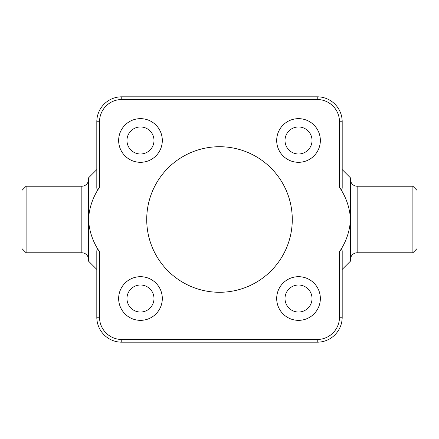 <?xml version="1.0" encoding="UTF-8"?>
<svg xmlns="http://www.w3.org/2000/svg" width="439" height="439" viewBox="0 0 439 439"><rect width="100%" height="100%" fill="white"/><g stroke="black" fill="none" stroke-linecap="round" stroke-linejoin="round"><path stroke-width="0.66" d="M417.05 248.611L412.89 252.771L412.89 186.229L417.05 190.389L417.05 248.611M412.89 252.771L357.159 252.771L357.159 186.229L412.89 186.229M21.95 248.611L21.95 190.389L26.11 186.229L26.11 252.771L21.95 248.611M26.11 252.771L81.841 252.771L81.841 186.229L26.11 186.229M140.48 276.685A21.835 21.835 0 0 0 118.645 298.52A21.835 21.835 0 0 0 140.48 320.355A21.835 21.835 0 0 0 162.315 298.52A21.835 21.835 0 0 0 140.48 276.685M298.52 276.685A21.835 21.835 0 0 0 276.685 298.52A21.835 21.835 0 0 0 298.52 320.355A21.835 21.835 0 0 0 320.355 298.52A21.835 21.835 0 0 0 298.52 276.685M140.48 118.645A21.835 21.835 0 0 0 118.645 140.48A21.835 21.835 0 0 0 140.48 162.315A21.835 21.835 0 0 0 162.315 140.48A21.835 21.835 0 0 0 140.48 118.645M298.52 118.645A21.835 21.835 0 0 0 276.685 140.48A21.835 21.835 0 0 0 298.52 162.315A21.835 21.835 0 0 0 320.355 140.48A21.835 21.835 0 0 0 298.52 118.645M219.5 146.719A72.781 72.781 0 0 0 146.719 219.5A72.781 72.781 0 0 0 219.5 292.281A72.781 72.781 0 0 0 292.281 219.5A72.781 72.781 0 0 0 219.5 146.719M298.52 312.036A13.516 13.516 0 0 1 285.004 298.52A13.516 13.516 0 0 1 298.52 285.004A13.516 13.516 0 0 1 312.036 298.52A13.516 13.516 0 0 1 298.52 312.036M140.48 153.996A13.516 13.516 0 0 1 126.964 140.48A13.516 13.516 0 0 1 140.48 126.964A13.516 13.516 0 0 1 153.996 140.48A13.516 13.516 0 0 1 140.48 153.996M298.52 126.964A13.516 13.516 0 0 0 285.004 140.48A13.516 13.516 0 0 0 298.52 153.996A13.516 13.516 0 0 0 312.036 140.48A13.516 13.516 0 0 0 298.52 126.964M140.48 285.004A13.516 13.516 0 0 0 126.964 298.52A13.516 13.516 0 0 0 140.48 312.036A13.516 13.516 0 0 0 153.996 298.52A13.516 13.516 0 0 0 140.48 285.004M357.159 252.771A6.656 6.656 0 0 0 350.509 259.427M357.159 186.229A6.656 6.656 0 0 1 350.509 179.573M81.841 252.771A6.656 6.656 0 0 1 88.491 259.427M81.841 186.229A6.656 6.656 0 0 0 88.491 179.573M96.81 269.409L88.491 261.09L88.491 219.5C89.188 207.801 92.859 197.062 99.516 187.277C98.089 189.571 97.189 189.884 96.81 188.216L96.81 121.762A24.952 24.952 0 0 1 121.762 96.81L317.238 96.81A24.952 24.952 0 0 1 342.19 121.762L342.19 188.216C341.811 189.884 340.911 189.571 339.484 187.277C346.141 197.062 349.812 207.801 350.509 219.5L350.509 177.91L342.19 169.591M342.19 269.409L350.509 261.09L350.509 219.5C349.784 231.271 346.113 242.015 339.484 251.723C340.911 249.429 341.811 249.116 342.19 250.784L342.19 317.238A24.952 24.952 0 0 1 317.238 342.19L121.762 342.19A24.952 24.952 0 0 1 96.81 317.238L96.81 250.784C97.189 249.116 98.089 249.429 99.516 251.723C92.887 242.015 89.216 231.271 88.491 219.5L88.491 177.91L96.81 169.591M339.484 187.277L339.484 121.762A22.252 22.252 0 0 0 317.238 99.516L121.762 99.516A22.252 22.252 0 0 0 99.516 121.762L99.516 187.277M99.516 251.723L99.516 317.238A22.252 22.252 0 0 0 121.762 339.484L317.238 339.484A22.252 22.252 0 0 0 339.484 317.238L339.484 251.723M121.762 339.484L121.762 342.19A24.952 24.952 0 0 1 96.81 317.238L99.516 317.238M339.484 317.238L342.19 317.238A24.952 24.952 0 0 1 317.238 342.19L317.238 339.484M317.238 99.516L317.238 96.81A24.952 24.952 0 0 1 342.19 121.762L339.484 121.762M99.516 121.762L96.81 121.762A24.952 24.952 0 0 1 121.762 96.81L121.762 99.516"/></g></svg>
